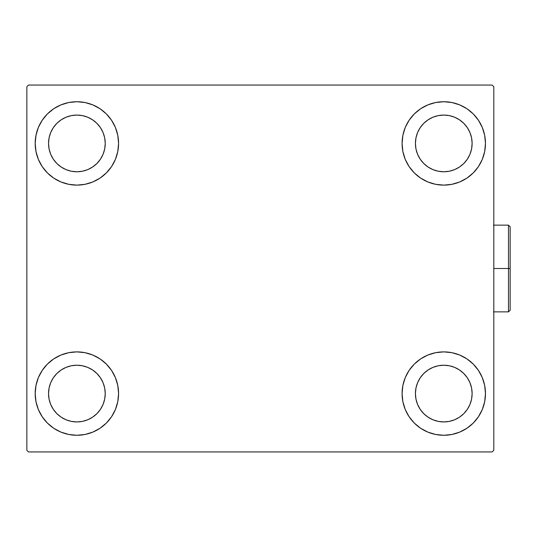 <?xml version="1.0" encoding="UTF-8"?>
<svg xmlns="http://www.w3.org/2000/svg" width="537" height="537" viewBox="0 0 537 537"><rect width="100%" height="100%" fill="white"/><g stroke="black" fill="none" stroke-linecap="round" stroke-linejoin="round"><path stroke-width="0.81" d="M35.187 393.581A41.691 41.691 0 0 1 76.878 351.883A41.691 41.691 0 0 1 118.576 393.581L117.771 401.71L115.401 409.53L111.548 416.739L106.36 423.062L100.043 428.244L92.834 432.097L85.014 434.467L76.878 435.272L68.749 434.467L60.929 432.097L53.72 428.244L47.397 423.062L42.215 416.739L38.362 409.53L35.992 401.71L35.187 393.581L35.992 385.445L38.362 377.625L42.215 370.416L47.397 364.099L53.72 358.911L60.929 355.058L68.749 352.688L76.878 351.883L85.014 352.688L92.834 355.058L100.043 358.911L106.36 364.099L111.548 370.416L115.401 377.625L117.771 385.445L118.576 393.581A41.691 41.691 0 0 1 76.878 435.272A41.691 41.691 0 0 1 35.187 393.581M402.085 143.419A41.691 41.691 0 0 1 443.777 101.728A41.691 41.691 0 0 1 485.468 143.419L484.669 151.555L482.293 159.375L478.44 166.584L473.258 172.901L466.942 178.089L459.732 181.942L451.912 184.312L443.777 185.117L435.641 184.312L427.821 181.942L420.612 178.089L414.296 172.901L409.107 166.584L405.254 159.375L402.884 151.555L402.085 143.419L402.884 135.29L405.254 127.47L409.107 120.261L414.296 113.938L420.612 108.756L427.821 104.903L435.641 102.533L443.777 101.728L451.912 102.533L459.732 104.903L466.942 108.756L473.258 113.938L478.44 120.261L482.293 127.47L484.669 135.29L485.468 143.419A41.691 41.691 0 0 1 443.777 185.117A41.691 41.691 0 0 1 402.085 143.419M402.085 393.581A41.691 41.691 0 0 1 443.777 351.883A41.691 41.691 0 0 1 485.468 393.581L484.669 401.71L482.293 409.53L478.44 416.739L473.258 423.062L466.942 428.244L459.732 432.097L451.912 434.467L443.777 435.272L435.641 434.467L427.821 432.097L420.612 428.244L414.296 423.062L409.107 416.739L405.254 409.53L402.884 401.71L402.085 393.581L402.884 385.445L405.254 377.625L409.107 370.416L414.296 364.099L420.612 358.911L427.821 355.058L435.641 352.688L443.777 351.883L451.912 352.688L459.732 355.058L466.942 358.911L473.258 364.099L478.44 370.416L482.293 377.625L484.669 385.445L485.468 393.581A41.691 41.691 0 0 1 443.777 435.272A41.691 41.691 0 0 1 402.085 393.581M35.187 143.419A41.691 41.691 0 0 1 76.878 101.728A41.691 41.691 0 0 1 118.576 143.419L117.771 151.555L115.401 159.375L111.548 166.584L106.36 172.901L100.043 178.089L92.834 181.942L85.014 184.312L76.878 185.117L68.749 184.312L60.929 181.942L53.72 178.089L47.397 172.901L42.215 166.584L38.362 159.375L35.992 151.555L35.187 143.419L35.992 135.29L38.362 127.47L42.215 120.261L47.397 113.938L53.72 108.756L60.929 104.903L68.749 102.533L76.878 101.728L85.014 102.533L92.834 104.903L100.043 108.756L106.36 113.938L111.548 120.261L115.401 127.47L117.771 135.29L118.576 143.419A41.691 41.691 0 0 1 76.878 185.117A41.691 41.691 0 0 1 35.187 143.419M66.031 169.618L71.347 171.229L66.031 169.618L61.131 166.994L56.835 163.47L53.311 159.174L50.686 154.273L49.075 148.95L48.531 143.419A28.354 28.354 0 0 1 76.878 115.072A28.354 28.354 0 0 1 105.232 143.419A28.354 28.354 0 0 1 76.878 171.773A28.354 28.354 0 0 1 48.531 143.419L49.075 137.888L50.686 132.572L49.075 137.888M432.923 419.773L438.246 421.384L432.923 419.773L428.023 417.148L423.727 413.624L420.202 409.328L417.585 404.428L415.967 399.112L415.423 393.581A28.354 28.354 0 0 1 443.777 365.227A28.354 28.354 0 0 1 472.124 393.581A28.354 28.354 0 0 1 443.777 421.928A28.354 28.354 0 0 1 415.423 393.581L415.967 388.05L417.585 382.727L415.967 388.05M432.923 169.618L438.246 171.229L432.923 169.618L428.023 166.994L423.727 163.47L420.202 159.174L417.585 154.273L415.967 148.95L415.423 143.419A28.354 28.354 0 0 1 443.777 115.072A28.354 28.354 0 0 1 472.124 143.419A28.354 28.354 0 0 1 443.777 171.773A28.354 28.354 0 0 1 415.423 143.419L415.967 137.888L417.585 132.572L415.967 137.888M66.031 419.773L71.347 421.384L66.031 419.773L61.131 417.148L56.835 413.624L53.311 409.328L50.686 404.428L49.075 399.112L48.531 393.581A28.354 28.354 0 0 1 76.878 365.227A28.354 28.354 0 0 1 105.232 393.581A28.354 28.354 0 0 1 76.878 421.928A28.354 28.354 0 0 1 48.531 393.581L49.075 388.05L50.686 382.727L49.075 388.05M492.14 85.054L28.515 85.054L26.85 86.719L26.85 450.281L28.515 451.946L492.14 451.946L493.805 450.281L493.805 86.719L492.14 85.054L28.515 85.054L26.85 86.719L26.85 450.281L28.515 451.946L492.14 451.946L493.805 450.281L493.805 86.719L492.14 85.054M68.749 352.688L76.878 351.883M85.014 434.467L76.878 435.272L68.749 434.467M435.641 102.533L443.777 101.728L451.912 102.533M451.912 184.312L443.777 185.117M443.777 351.883L451.912 352.688M451.912 434.467L443.777 435.272L435.641 434.467M68.749 102.533L76.878 101.728L85.014 102.533M76.878 185.117L68.749 184.312M103.077 154.273L104.688 148.95L105.232 143.419L104.688 148.95L103.077 154.273L100.453 159.174L96.928 163.47L92.633 166.994L87.732 169.618L82.409 171.229L76.878 171.773L71.347 171.229M87.732 117.227L82.409 115.616L87.732 117.227L92.633 119.852L96.928 123.376L100.453 127.672L103.077 132.572L104.688 137.888L105.232 143.419M469.969 404.428L471.58 399.112L472.124 393.581L471.58 399.112L469.969 404.428L467.351 409.328L463.82 413.624L459.524 417.148L454.624 419.773L449.308 421.384L443.777 421.928L438.246 421.384M454.624 367.382L449.308 365.771L454.624 367.382L459.524 370.006L463.82 373.53L467.351 377.826L469.969 382.727L471.58 388.05L472.124 393.581M469.969 154.273L471.58 148.95L472.124 143.419L471.58 148.95L469.969 154.273L467.351 159.174L463.82 163.47L459.524 166.994L454.624 169.618L449.308 171.229L443.777 171.773L438.246 171.229M454.624 117.227L449.308 115.616L454.624 117.227L459.524 119.852L463.82 123.376L467.351 127.672L469.969 132.572L471.58 137.888L472.124 143.419M103.077 404.428L104.688 399.112L105.232 393.581L104.688 399.112L103.077 404.428L100.453 409.328L96.928 413.624L92.633 417.148L87.732 419.773L82.409 421.384L76.878 421.928L71.347 421.384M87.732 367.382L82.409 365.771L87.732 367.382L92.633 370.006L96.928 373.53L100.453 377.826L103.077 382.727L104.688 388.05L105.232 393.581M38.362 159.375L38.979 160.791M50.686 132.572L53.311 127.672L56.835 123.376L61.131 119.852L66.031 117.227L71.347 115.616L76.878 115.072L82.409 115.616M482.293 377.625L481.676 376.209M417.585 382.727L420.202 377.826L423.727 373.53L428.023 370.006L432.923 367.382L438.246 365.771L443.777 365.227L449.308 365.771M482.293 127.47L481.347 125.343M478.44 120.261L473.258 113.938M459.732 181.942L466.942 178.089M417.585 132.572L420.202 127.672L423.727 123.376L428.023 119.852L432.923 117.227L438.246 115.616L443.777 115.072L449.308 115.616M60.929 355.058L53.72 358.911M38.362 409.53L39.308 411.657M42.215 416.739L47.397 423.062M50.686 382.727L53.311 377.826L56.835 373.53L61.131 370.006L66.031 367.382L71.347 365.771L76.878 365.227L82.409 365.771M508.485 268.5L508.485 311.863L508.485 268.5L493.805 268.5L508.485 268.5L508.485 225.137L508.485 268.5L510.15 268.5L508.485 268.5M510.15 310.191L510.15 268.5L510.15 310.191L508.485 311.863L493.476 311.863M510.15 226.809L510.15 268.5L510.15 226.809L508.485 225.137L510.15 226.809M493.476 225.137L508.485 225.137"/></g></svg>
